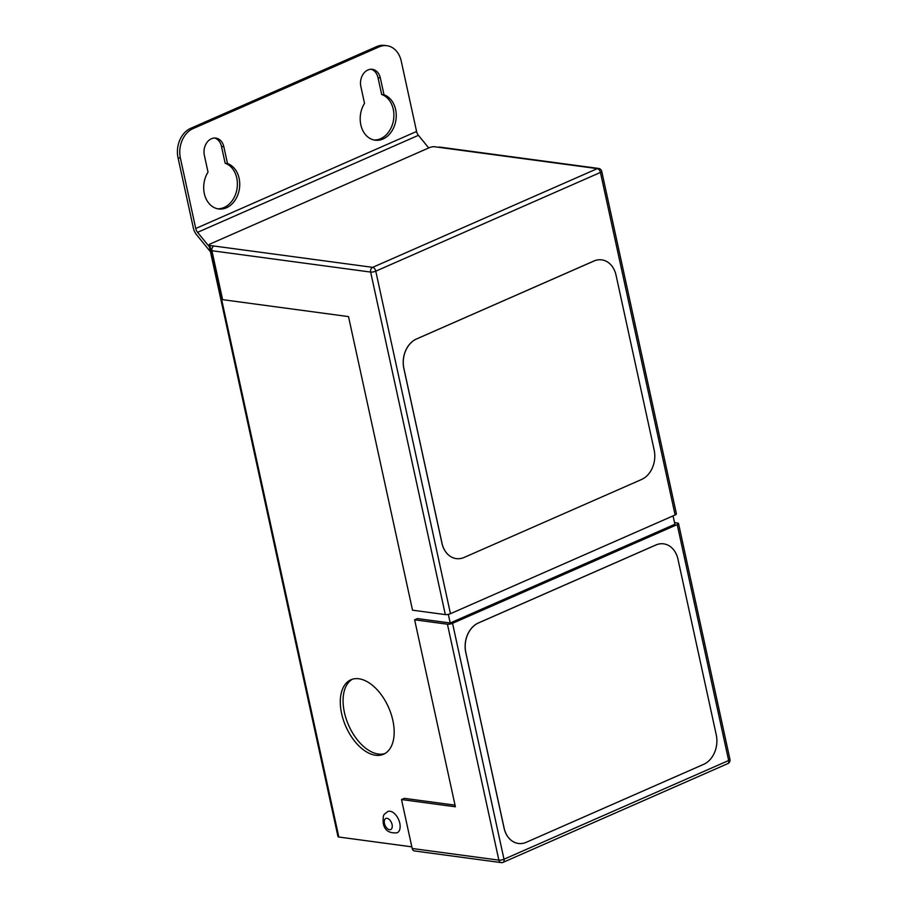 <?xml version="1.0" encoding="UTF-8"?>
<svg xmlns="http://www.w3.org/2000/svg" width="908" height="908" viewBox="0 0 908 908"><rect width="100%" height="100%" fill="white"/><g stroke="black" fill="none" stroke-linecap="round" stroke-linejoin="round"><path stroke-width="1.36" d="M399.77 823.17A11.611 6.685 -113.7 0 0 387.773 811.548C383.516 815.134 383.017 813.455 383.187 822.864C384.334 830.196 388.976 833.51 397.114 832.818A11.611 6.685 -113.7 0 0 399.77 823.17M392.858 720.453A40.644 23.392 66.3 0 1 383.585 754.23A40.644 23.392 66.3 0 1 341.612 713.563A40.644 23.392 66.3 0 1 350.885 679.797A40.644 23.392 66.3 0 1 392.858 720.453M384.947 753.538A40.644 23.392 66.3 0 1 344.393 712.349A40.644 23.392 66.3 0 1 352.315 679.263M395.604 109.528A23.222 17.922 -82.3 0 1 375.118 140.195A23.222 17.922 -82.3 0 1 360.828 124.816A23.222 17.922 -82.3 0 1 364.528 103.353L360.851 86.498A13.007 10.033 -82.3 0 1 372.325 69.326A13.007 10.033 -82.3 0 1 380.327 77.94L384.005 94.795A23.222 17.922 -82.3 0 1 395.604 109.528M371.145 69.258A13.007 10.033 -82.3 0 1 377.989 77.623L381.666 94.477A23.222 17.922 -82.3 0 1 393.255 109.221A23.222 17.922 -82.3 0 1 373.948 139.98M381.666 94.477L384.005 94.795M204.323 193.574A23.222 17.922 97.7 0 0 218.612 208.953A23.222 17.922 97.7 0 0 239.099 178.297A23.222 17.922 97.7 0 0 227.499 163.565L223.822 146.71A13.007 10.033 97.7 0 0 215.82 138.095A13.007 10.033 97.7 0 0 204.345 155.268L208.023 172.123A23.222 17.922 97.7 0 0 204.323 193.574M217.455 208.749A23.222 17.922 97.7 0 0 236.75 177.979A23.222 17.922 97.7 0 0 225.161 163.247L227.499 163.565M677.22 524.586L452.547 623.308L503.997 859.229L728.659 760.518L677.22 524.586A3.711 1.01 -12.3 0 0 678.514 523.473A3.711 1.01 -12.3 0 0 677.663 523.053L674.519 522.622M663.68 543.858L663.623 543.847A23.222 17.922 97.7 0 0 663.623 543.847A23.222 17.922 97.7 0 0 655.758 545.027L478.391 622.956A23.222 17.922 97.7 0 0 465.77 652.443L504.065 828.085A23.222 17.922 97.7 0 0 518.355 843.464A23.222 17.922 97.7 0 0 518.389 843.464A23.222 17.922 97.7 0 0 526.265 842.295L703.643 764.354A23.222 17.922 97.7 0 0 716.264 734.878L677.97 559.237A23.222 17.922 97.7 0 0 663.68 543.858A23.222 17.922 97.7 0 0 655.826 545.038L478.448 622.967A23.222 17.922 97.7 0 0 465.827 652.455L504.122 828.085A23.222 17.922 97.7 0 0 518.411 843.464L518.355 843.464M450.459 613.695L675.121 514.972L600.438 172.441L375.776 271.163L450.459 613.695A3.711 1.01 167.7 0 1 445.329 614.602L370.646 272.071L211.927 250.733A3.711 2.872 -82.3 0 1 213.947 246.011L209.85 245.466L338.832 837.028A3.711 1.01 167.7 0 1 337.98 836.597L208.999 245.035A3.711 1.01 -12.3 0 0 209.85 245.466M601.754 259.87L601.698 259.87A23.222 17.922 97.7 0 0 601.698 259.87A23.222 17.922 97.7 0 0 593.843 261.039L416.477 338.979A23.222 17.922 97.7 0 0 403.844 368.455L441.946 543.222A23.222 17.922 97.7 0 0 456.247 558.602A23.222 17.922 97.7 0 0 456.27 558.602L456.304 558.613A23.222 17.922 97.7 0 0 464.158 557.433L641.536 479.503A23.222 17.922 97.7 0 0 654.157 450.016L616.055 275.249A23.222 17.922 97.7 0 0 601.754 259.87A23.222 17.922 97.7 0 0 593.9 261.05L416.534 338.979A23.222 17.922 97.7 0 0 403.901 368.466L442.003 543.234A23.222 17.922 97.7 0 0 456.304 558.613M448.325 614.364L450.209 622.99L417.408 618.575L414.627 619.801L455.396 806.792L401.518 799.551L412.187 848.492L498.867 860.137L447.428 624.216A3.711 1.01 -12.3 0 0 452.547 623.308M211.927 250.733L222.596 299.663L348.513 316.597L412.527 610.187L445.329 614.602M208.999 245.035A3.711 1.01 -12.3 0 1 210.281 243.923L429.393 147.652A3.711 1.01 -12.3 0 1 434.512 146.744L438.621 147.3A3.711 2.872 -82.3 0 1 439.869 147.107L598.599 168.445A3.711 2.872 97.7 0 0 597.339 168.627L438.621 147.3M673.055 515.88L674.882 524.268L450.209 622.99M411.823 846.846L338.832 837.028M455.044 805.158L404.298 798.336L401.518 799.551M428.712 147.947L418.418 135.315A5.573 3.212 -113.7 0 1 416.579 131.467L401.234 61.097A23.222 17.922 97.7 0 0 386.944 45.718A23.222 17.922 97.7 0 0 379.09 46.887L193.018 128.641A23.222 17.922 97.7 0 0 180.397 158.128L195.742 228.498A5.573 3.212 -113.7 0 0 197.569 232.346L209.396 246.851M210.474 251.8L196.457 234.593A9.296 5.346 66.3 0 1 193.393 228.192L178.047 157.822A23.222 17.922 -82.3 0 1 190.68 128.334L193.018 128.641M379.09 46.887L376.741 46.569L190.68 128.334M376.741 46.569A23.222 17.922 -82.3 0 1 384.595 45.4L386.944 45.718M225.161 163.247L221.484 146.392A13.007 10.033 97.7 0 0 214.64 138.027M414.627 619.801L447.428 624.216M501.159 862.6A3.711 3.711 0 0 0 503.146 862.316A3.711 2.134 66.3 0 0 503.997 859.229A3.711 1.01 167.7 0 1 498.867 860.137A3.711 2.872 97.7 0 0 501.159 862.6L414.468 850.944A3.711 2.872 -82.3 0 1 412.187 848.492M213.947 246.011L372.666 267.349L597.339 168.627A3.711 2.134 -113.7 0 1 600.438 172.441A3.711 1.01 -12.3 0 0 601.732 171.34L676.415 513.871A3.711 1.01 167.7 0 1 675.121 514.972M392.074 824.532A6.038 3.473 -113.7 0 0 387.035 818.335A6.038 3.473 -113.7 0 0 384.459 823.511A6.038 3.473 -113.7 0 0 389.509 829.696A6.038 3.473 -113.7 0 0 392.074 824.532M416.579 131.467L195.742 228.498M727.819 763.605A3.711 3.711 0 0 0 729.953 759.406A3.711 1.01 167.7 0 1 728.659 760.518A3.711 2.134 66.3 0 1 727.819 763.605L503.146 862.316M372.666 267.349A3.711 2.872 97.7 0 0 370.646 272.071A3.711 1.01 167.7 0 0 375.776 271.163A3.711 2.134 -113.7 0 0 372.666 267.349M418.418 135.315L197.569 232.346M180.397 158.128L178.047 157.822M221.484 146.392L223.822 146.71M377.989 77.623L380.327 77.94M729.953 759.406L678.514 523.473M601.732 171.34A3.711 3.711 0 0 0 598.599 168.445"/></g></svg>
